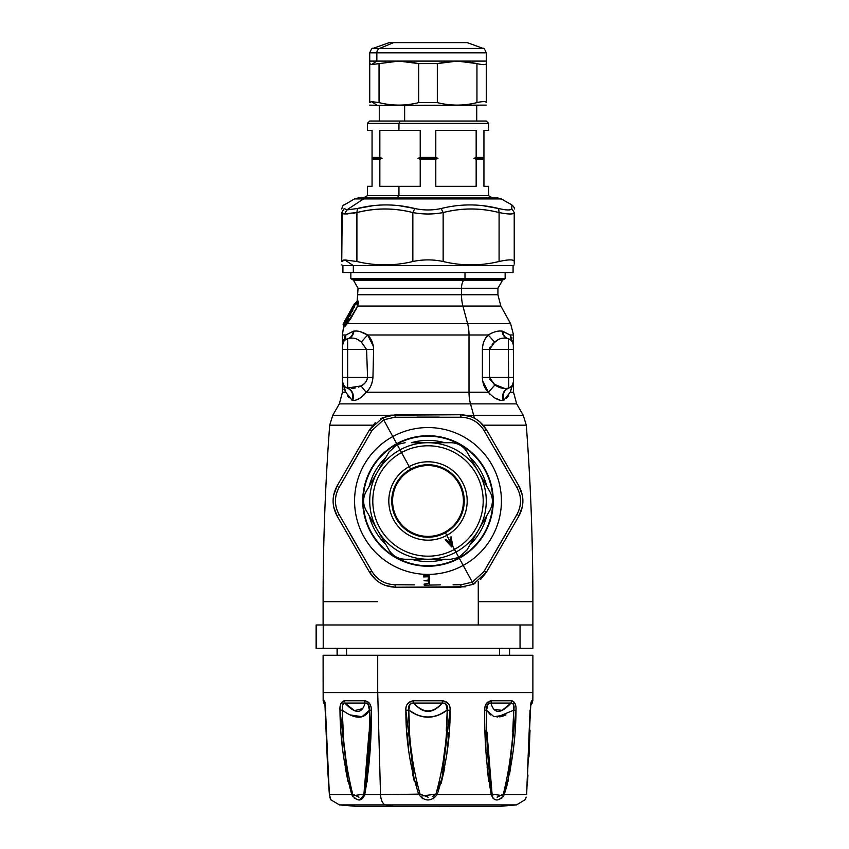 <?xml version="1.0" encoding="UTF-8"?>
<svg xmlns="http://www.w3.org/2000/svg" width="849" height="849" viewBox="0 0 849 849"><rect width="100%" height="100%" fill="white"/><g stroke="black" fill="none" stroke-linecap="round" stroke-linejoin="round"><path stroke-width="1.27" d="M464.541 279.236L463.756 280.181L353.407 280.181L463.756 280.181L464.541 279.236L504.21 279.236L464.541 279.236A6.994 3.354 -90 0 0 464.987 278.589L505.144 278.589L464.987 278.589A6.994 3.354 90 0 1 464.541 279.236L351.773 279.236L464.541 279.236M513.433 344.323L510.1 334.994L513.539 345.511L513.539 334.994L510.1 334.994L513.539 334.994L510.62 323.692L467.608 323.692L510.62 323.692L500.846 306.065L462.917 306.065L500.846 306.065L497.917 294.762L461.516 294.762L461.516 288.257L461.516 294.762L497.917 294.762L497.917 288.257L461.516 288.257L497.917 288.257L502.587 280.181L463.756 280.181A9.328 4.468 -90 0 0 461.516 288.257L358.066 288.257L461.516 288.257A9.328 4.468 90 0 1 463.756 280.181L502.587 280.181L505.144 278.589L505.144 272.561M461.516 294.762L358.066 294.762L461.516 294.762A23.305 11.175 -90 0 0 462.917 306.065A23.305 11.175 90 0 1 461.516 294.762M485.341 338.602L488.207 334.994C493.513 331.853 498.151 330.569 502.099 331.121C502.566 335.026 504.423 337.52 507.681 338.581L508.36 338.762C505.049 337.679 503.17 335.175 502.704 331.248C503.17 335.175 505.049 337.679 508.36 338.762C505.049 337.679 503.17 335.175 502.704 331.248L510.1 334.994L502.099 331.121C498.066 330.59 493.428 331.885 488.207 334.994L469.009 334.994A23.305 11.175 -90 0 0 467.608 323.692L462.917 306.065L357.684 306.065L358.289 302.435L357.747 301.225L358.267 302.244L356.93 307.455M355.137 338.475L353.619 338.178M344.683 340.396L345.893 334.994L342.455 334.994L345.893 334.994L345.585 338.231L344.089 341.022L345.617 339.664M345.596 338.189L345.893 334.994L342.455 345.511L342.582 342.996M356.813 330.983L353.884 331.121C357.822 330.579 362.396 331.863 367.617 334.994L469.009 334.994L469.009 392.227L366.131 392.227C370.111 388.789 372.382 383.865 372.944 377.444L373.602 349.47L347.634 349.47L347.634 338.762L348.302 338.581C351.571 337.52 353.428 335.026 353.884 331.121C353.428 335.026 351.571 337.52 348.302 338.581L347.634 338.762A6.994 6.994 0 0 0 342.455 345.511L345.893 334.994L353.29 331.248C352.823 335.175 350.945 337.679 347.634 338.762L345.585 339.685M358.214 339.855L361.303 342.041L366.577 349.47L361.303 342.041C357.323 338.475 352.993 337.318 348.302 338.581L347.634 338.762L347.634 349.47L342.455 349.47L342.455 345.511C342.678 342.115 344.407 339.855 347.634 338.762C350.945 337.679 352.823 335.175 353.29 331.248L345.893 334.994L344.078 341.033L345.575 338.273M347.411 395.581L352.791 400.473C357.259 400.558 361.706 397.81 366.131 392.227L361.037 385.934C364.826 383.981 367.001 381.148 367.564 377.444L347.634 377.444L347.634 349.47L373.602 349.47L372.944 377.444L367.564 377.444L366.577 349.47L373.602 349.47C373.337 343.314 371.342 338.486 367.617 334.994L373.348 346.18M510.376 339.664L512.69 342.179L510.1 334.994L511.363 340.449M509.05 338.984L509.899 339.377M490.202 346.838L489.417 349.47L482.391 349.47C482.71 343.134 484.652 338.305 488.207 334.994L488.207 334.994C484.546 338.528 482.614 343.357 482.391 349.47L482.391 377.444C482.635 383.737 484.652 388.662 488.462 392.227L469.009 392.227L469.009 334.994L488.207 334.994L494.712 342.168L492.144 344.418L497.779 339.94L494.712 342.168C498.66 338.507 502.979 337.308 507.681 338.581C504.423 337.52 502.566 335.026 502.099 331.121L499.445 330.961M497.058 331.343L495.508 331.768M482.391 377.444L489.417 377.444L482.391 377.444L482.391 349.47L489.417 349.47L494.712 342.168L497.036 340.428M501.663 338.295L500.825 338.496M366.577 349.47L367.564 377.444L372.944 377.444C372.212 384.194 369.941 389.118 366.131 392.227L488.462 392.227L485.501 388.598M483.686 384.841L482.667 380.936M482.657 346.042L483.622 342.253M510.408 339.685L508.36 338.762L508.36 349.47L489.417 349.47L489.862 347.506M470.505 403.88L339.335 403.88L470.505 403.88A23.305 11.175 90 0 1 469.009 392.227A23.305 11.175 -90 0 0 470.505 403.88L473.657 415.278L465.974 415.278L473.657 415.278L470.505 403.88L516.659 403.88L470.505 403.88M342.794 383.546L345.766 392.227L342.455 381.403L342.455 349.47L342.455 392.227L345.766 392.227L342.455 392.227L339.335 403.88L332.755 415.278L390.02 415.278L332.755 415.278L329.699 425.179L372.817 425.179L329.699 425.179C325.273 483.93 323.076 542.755 323.108 601.676L377.709 601.676M345.872 335.026L344.45 337.021M343.304 339.504L342.656 342.444M344.015 341.107L343.452 341.914M342.455 345.458L342.561 344.312M342.794 343.378L342.529 344.482M361.303 342.041L367.617 334.994L360.252 331.715M507.681 338.581L508.36 338.762C511.586 339.855 513.316 342.115 513.539 345.511L513.539 381.403L510.228 392.227L512.064 385.701L510.228 392.227L513.539 392.227L510.228 392.227L513.539 381.403L513.337 342.434M512.117 338.072L511.639 337.18M488.207 334.994L485.936 337.679M483.59 342.338L482.794 345.267M504.221 338.082L500.836 338.496M494.712 342.168L489.417 349.47L489.417 377.444L494.967 384.905L488.462 392.227C493.365 397.937 498.278 400.696 503.202 400.484L508.562 395.623M489.958 394.615L488.462 392.227L494.967 384.905L494.097 384.204L504.603 388.418L500.952 387.94M488.716 392.747L482.657 380.893M489.417 377.444L508.36 377.444L489.417 377.444L489.417 349.47L482.391 349.47M513.539 345.458L513.539 345.511A6.994 6.994 0 0 0 508.36 338.762L508.36 388.12C503.425 390.413 501.706 394.53 503.202 400.484L503.966 400.219L503.202 400.484C501.706 394.53 503.425 390.413 508.36 388.12C503.616 389.086 499.159 388.014 494.967 384.905L489.831 379.344M345.766 392.227L343.887 389.107L345.766 392.227L343.93 385.701L345.766 392.227L352.038 400.197C353.725 394.392 352.133 390.338 347.262 388.046C352.133 390.338 353.725 394.392 352.038 400.197L352.791 400.473C354.288 394.52 352.568 390.402 347.634 388.12C352.568 390.402 354.288 394.52 352.791 400.473L352.791 400.473M343.229 384.608L345.299 387.038M345.554 387.208L346.212 387.6M358.543 387.102L361.037 385.934L347.262 388.046C344.227 386.826 342.625 384.618 342.455 381.403A6.994 6.994 0 0 0 347.262 388.046L347.634 377.444L367.564 377.444C366.672 381.562 364.497 384.395 361.037 385.934L366.131 392.227L363.383 395.602M360.592 397.757L357.578 399.391M351.263 388.418L355.232 388.025M347.453 395.655L348.631 397.374M506.375 398.478L508.031 396.451M503.966 400.219C502.268 394.403 503.86 390.338 508.742 388.046C503.86 390.338 502.268 394.403 503.966 400.219L510.228 392.227L512.764 384.597L511.469 386.369M496.039 398.468L499.828 399.964L496.071 398.489M496.442 385.955L495.02 384.947M532.843 601.676L532.885 601.676C532.917 542.755 530.721 483.93 526.295 425.179L523.239 415.278L473.657 415.278A23.305 11.175 90 0 1 474.336 418.196A23.305 11.175 -90 0 0 473.657 415.278L523.239 415.278L516.659 403.88L513.539 392.227L513.539 381.403C513.369 384.618 511.767 386.826 508.742 388.046L508.36 349.47L513.539 349.47L489.417 349.47M503.202 400.484C501.706 394.53 503.425 390.413 508.36 388.12M509.782 387.6L510.61 387.091M513.199 383.546L513.539 381.403A6.994 6.994 0 0 1 508.742 388.046L511.416 386.412M342.455 377.444L347.634 377.444L342.455 377.444L342.805 385.488M347.262 388.046L345.32 387.048M342.455 349.47L347.634 349.47L347.634 388.12M342.54 382.528L342.773 383.472M513.327 383.111L513.443 382.528M513.539 377.444L508.36 377.444L513.539 377.444M513.221 383.483L513.465 382.421M526.295 425.179L483.177 425.179L526.295 425.179M343.421 325.634L343.081 324.074L343.749 322.79L344.768 322.79L343.856 324.085M344.407 323.49L344.927 322.79L344.407 323.49M349.661 312.857L344.301 321.803L353.608 305.184L353.513 307.03M354.585 305.162L354.861 303.846L354.585 305.162L354.001 304.26L354.585 305.162L354.001 305.173L354.288 306.807L354.001 305.184L354.288 306.807L354.001 305.184L353.842 306.065L354.33 306.829L353.895 305.873M353.906 306.807L353.98 304.26L357.142 301.268L358.066 288.257L353.407 280.181L350.849 278.589L464.987 278.589L464.987 272.561L464.987 278.589L350.849 278.589L350.849 272.561M344.715 322.323C346.997 320.338 354.786 305.544 353.853 306.033L354.256 307.221L353.959 305.789L349.268 315.595L344.609 322.493L348.674 316.91M343.558 324.074L344.758 322.811L345.044 324.01L345.394 321.994L345.681 323.013L344.185 325.634L343.558 324.074L343.887 325.634L344.344 325.135M348.748 317.972L345.681 323.013L345.394 321.994L350.51 314.183L354.489 305.481L353.46 308.803M352.951 309.938L352.112 311.721M350.754 314.374L349.661 316.38M353.831 305.322L352.791 306.51M352.781 306.521L349.353 312.697M348.78 313.78L349.363 313.78M349.841 313.281L349.268 313.281L349.841 313.281M344.715 324.647L345.447 324.987L344.715 324.647L345.67 322.822M343.994 323.129L353.099 306.648M347.825 318.163L344.185 322.991M353.608 313.642L346.827 322.991L345.681 323.013L346.562 323.31L345.702 324.329L345.044 324.01L354.776 305.216L354.532 304.26M357.705 304.94L357.44 306.001M344.694 326.876L344.418 325.836L344.694 326.876L347.029 323.692L467.608 323.692L347.029 323.692L357.684 306.065L462.917 306.065L467.608 323.692A23.305 11.175 90 0 1 469.009 334.994L367.617 334.994M356.028 330.93L353.29 331.248M345.044 324.01L345.702 324.329L343.887 325.634M356.58 308.208L355.816 309.758M354.776 305.216L358.034 302.764L354.776 305.216M354.829 305.024L358.002 302.594L354.829 305.024M357.461 301.671L354.861 303.846L357.461 301.671L358.002 302.594M354.861 303.846L354.33 303.846M344.418 325.836L344.397 326.876L344.418 325.836M344.959 325.178L345.702 324.329L345.936 325.135L346.562 323.31L345.936 325.135M347.029 323.692L346.827 322.991L350.775 317.94L357.684 306.065L350.966 318.258L347.029 323.692M357.747 301.225L358.267 302.244M358.586 303.74L358.681 301.151M348.96 314.438L348.822 316.083M347.846 316.125L348.78 316.115M344.896 322.153L345.872 321.346L344.896 322.153M478.242 581.332L478.284 601.676L478.242 581.332M532.885 624.981L478.284 624.981L478.284 601.676L532.885 601.676L532.885 648.286L520.044 648.286L520.044 624.981L520.044 648.286L323.214 648.286L323.214 624.981L520.044 624.981L323.214 624.981L323.214 648.286L316.115 648.286L316.115 624.981L316.21 648.286L316.21 624.981L323.214 624.981L316.21 624.981M478.284 601.676L478.284 624.981L323.108 624.981L323.108 601.676M428.31 578.127A77.153 77.153 0 0 0 429.339 578.116M478.284 692.572L377.709 692.572L377.709 655.279L532.885 655.279L532.885 692.572L323.108 692.572L377.709 692.572L380.522 794.643L377.709 692.572L377.709 655.279L323.108 655.279L323.151 700.765L324.18 701.37L324.127 700.765C325.071 702.038 325.57 705.201 325.645 710.263L325.655 711.038M355.742 806.317L500.252 806.317L355.742 806.317L339.441 804.905L385.542 804.905A932.34 446.988 90 0 0 393.352 806.317A932.34 446.988 -90 0 1 385.542 804.905L516.542 804.905L385.542 804.905A11.653 5.582 -90 0 1 380.522 794.643L420.053 794.102L418.822 794.643L364.762 794.643L363.913 794.102C367.957 766.859 369.793 738.885 369.432 710.167L369.453 708.894M426.304 806.55L419.979 806.55M415.978 806.55L412.837 806.55M407.021 806.55L438.052 806.55L398.383 806.317M437.224 790.472L439.867 780.889M416.148 780.974L416.923 784.158M478.284 655.279L377.709 655.279M369.018 732.4L368.699 742.567M368.424 749.274L368.317 751.641M366.142 780.401L365.696 783.85M369.453 709.531L369.432 710.146C369.824 705.912 368.37 703.545 365.07 703.057L344.906 703.057L344.407 700.765L364.699 700.765L364.72 701.37M349.385 781.292L352.675 794.102L349.374 781.239M346.71 765.777L344.662 748.776M343.251 731.626L342.274 710.846M367.468 765.872L369.028 732.209M342.264 710.549L343.187 730.554M344.779 749.954L346.774 766.201M356.198 716.917L353.577 716.28M447.168 711.642L446.277 730.957M444.696 749.911L442.594 766.36M439.835 781.006L439.135 783.882M443.433 773.927L444.749 767.188M407.074 732.814L408.613 749.03M412.603 774.108L414.397 781.696L405.875 710.263L408.783 710.167C408.666 738.906 412.423 766.88 420.053 794.102C412.402 766.743 408.645 738.757 408.783 710.146L417.039 714.922M413.314 765.84L411.51 751.97M409.611 729.195L409.101 719.124M439.007 714.9L447.2 710.157L447.349 708.894M442.69 765.745L444.929 747.682M421.953 795.98L435.94 794.102L437.171 794.643L435.94 794.102C443.571 766.859 447.327 738.885 447.211 710.167L447.211 710.157C448.123 705.912 446.468 703.545 442.255 703.057L413.739 703.057L413.654 700.765L442.34 700.765L442.255 703.057L442.34 700.765C447.985 702.038 450.575 705.201 450.119 710.263L447.211 710.167L450.119 710.263L441.586 781.727M408.815 711.441L409.611 729.238M411.277 749.773L413.378 766.265M484.747 709.202L484.726 710.263L486.562 710.167C486.201 738.906 488.037 766.88 492.08 794.102L489.841 780.284M486.541 709.52L486.541 708.894M485.15 730.649L485.989 750.803M488.525 765.957L486.965 732.082M526.571 794.102L526.592 794.643L526.571 794.102L526.592 794.643L504.2 794.643L503.319 794.102L504.2 794.643L507.246 784.625M509.57 774.118L512.892 752.585M513.73 710.549L512.807 730.554M511.215 749.954L509.22 766.201M506.609 781.292L505.993 784.147M513.889 709.074L513.772 709.955M515.576 705.116L515.003 703.365M491.263 701.37L491.295 700.765L511.586 700.765L511.087 703.057L490.924 703.057C487.623 703.545 486.169 705.912 486.562 710.146L490.382 714.911M499.796 716.917L505.919 714.9M513.369 703.948L513.741 710.157C514.632 705.912 513.741 703.545 511.087 703.057L511.586 700.765C514.918 702.038 516.394 705.201 516.012 710.263L513.741 710.157L497.058 717.14M513.762 710.019L513.878 709.159M496.156 710.9L495.572 710.624M509.283 765.777L511.331 748.776M512.743 731.626L513.719 710.846M487.008 733.759L487.305 742.907M487.549 748.935L487.793 753.976M505.813 714.954L502.555 716.238M531.814 701.37L531.241 703.057L532.227 703.057L531.241 703.057L531.506 702.516M530.041 710.167L526.592 794.643L530.349 710.263C530.423 705.19 530.922 702.027 531.856 700.765L532.843 700.765L530.678 705.731L530.476 709.212M531.071 702.314L531.58 700.956M531.209 701.794L530.805 703.683M525.627 798.686L526.157 797.115M530.445 710.369L530.943 703.704M503.181 796.702L504.2 794.643C498.575 801.743 494.245 801.743 491.231 794.643C486.488 767.273 484.312 739.15 484.726 710.263C484.45 705.19 486.647 702.027 491.295 700.765L491.083 702.516M513.741 710.157C513.549 738.768 510.079 766.743 503.319 794.102L503.319 794.102C510.069 766.859 513.539 738.885 513.741 710.167L516.012 710.263L508.052 781.313M492.813 795.566L492.08 794.102L491.231 794.643L492.08 794.102L502.268 795.609M487.995 703.98L486.583 710.146L484.726 710.263L484.747 709.148M488.982 703.227L489.746 703.004M490.924 703.046C494.033 714.147 500.751 714.147 511.087 703.046M490.924 703.057L511.087 703.057L502.109 710.358L494.022 709.393M492.08 794.102L486.976 732.729M503.319 794.102L497.079 797.222M486.562 710.146L493.916 716.705L505.93 714.9M484.726 710.348L484.726 710.263C484.323 739.203 486.488 767.326 491.231 794.643L437.171 794.643C431.048 801.743 424.935 801.743 418.822 794.643L422.802 798.803M408.783 710.167L405.875 710.263C405.419 705.19 408.008 702.027 413.654 700.765L413.739 703.057C409.526 703.545 407.87 705.912 408.772 710.146L410.046 703.97M443.825 703.004L444.706 703.205M445.927 703.959L447.2 710.146C434.401 719.538 421.592 719.538 408.793 710.157C421.592 719.252 434.401 719.252 447.211 710.146C447.338 738.768 443.581 766.743 435.94 794.102L432.343 796.659M411.234 703.227L412.179 703.004M413.739 703.046C423.248 714.147 432.746 714.147 442.244 703.046M442.244 703.057C432.746 713.521 423.248 713.521 413.75 703.057L442.255 703.057M428.183 797.222L420.053 794.102M526.592 794.643C524.756 801.7 524.756 801.7 526.592 794.643L504.2 794.643C511.851 767.326 515.789 739.203 516.012 710.263C516.234 704.585 514.759 701.412 511.586 700.765L512.265 700.839M433.202 798.803L437.171 794.643L491.231 794.632M488.706 781.483L487.093 766.849M437.171 794.643C445.937 767.326 450.257 739.203 450.119 710.263C450.299 704.585 447.71 701.412 442.34 700.765L413.654 700.765C408.284 701.412 405.695 704.585 405.875 710.263C405.737 739.203 410.056 767.326 418.822 794.643M511.586 700.765L491.295 700.765C486.891 701.412 484.694 704.585 484.726 710.263M491.231 794.643L493.375 798.845M500.719 798.782L501.982 797.933M500.252 806.317L516.542 804.905L525.181 799.662M364.911 702.505L364.699 700.765C369.347 702.038 371.544 705.201 371.268 710.263L369.432 710.167L371.268 710.263L367.214 781.993M353.725 795.609L363.913 794.102L364.762 794.643C361.748 801.743 357.418 801.743 351.794 794.643L352.675 794.102L351.794 794.643L329.401 794.643L329.423 794.102M347.963 781.409L339.982 710.263L342.253 710.167C342.455 738.906 345.936 766.88 352.675 794.102C345.914 766.743 342.444 738.757 342.253 710.146L342.614 703.959M342.253 710.167L339.982 710.263C339.6 705.19 341.075 702.027 344.407 700.765L344.906 703.057L342.243 704.872M366.248 703.004L366.98 703.216M367.988 703.97L369.411 710.146C364.317 719.538 355.264 719.538 342.253 710.157M343.304 703.216L343.877 703.004M344.906 703.046C355.243 714.147 361.961 714.147 365.059 703.046M362.597 708.639L354.447 710.613L344.917 703.057L365.07 703.057M369.028 732.082L363.913 794.102L363.181 795.566M358.957 797.222L352.675 794.102M350.064 714.9L362.077 716.705L369.432 710.167M324.743 703.046L324.488 702.516L324.753 703.057L323.766 703.057L324.753 703.057L324.127 700.765L324.743 703.046M326.005 728.102L328.605 783.266M329.391 794.568L325.018 702.717M329.837 797.115L330.696 799.493L329.837 797.232M330.367 798.686L330.898 799.832L330.367 798.686M450.108 709.148L450.119 710.114M405.875 710.22L405.864 709.637M367.32 781.26L367.224 781.918M347.941 781.313L345.225 767.443M342.179 744.223L341.34 734.863M324.785 701.794L324.944 702.378M359.307 799.832L364.762 794.643C369.506 767.326 371.671 739.203 371.268 710.263C371.3 704.585 369.103 701.412 364.699 700.765L344.407 700.765C341.234 701.412 339.759 704.585 339.982 710.263C340.194 739.203 344.132 767.326 351.794 794.643L352.813 796.702M448.951 732.485L446.935 752.681M443.921 771.624L441.151 783.298M329.401 794.643C331.227 801.7 331.227 801.7 329.401 794.643L351.794 794.643M354.001 797.933L355.275 798.782M380.522 794.643L364.762 794.643L380.522 794.643A11.653 5.582 90 0 0 385.542 804.905L339.441 804.905L330.898 799.832L329.359 794.462L327.735 770.192L324.88 702.983M499.594 655.279L499.594 648.286L499.594 655.279M337.212 648.286L337.212 655.279L337.212 648.286M346.551 655.279L346.551 648.286L346.551 655.279M316.21 648.286L520.044 648.286M459.065 444.112A64.8 64.8 0 0 0 371.13 469.911A64.8 64.8 0 0 0 396.929 557.846A64.8 64.8 0 0 1 371.13 469.911A64.8 64.8 0 0 1 459.065 444.112L459.065 444.112A64.8 64.8 0 0 1 484.864 532.047A64.8 64.8 0 0 1 396.929 557.846A64.8 64.8 0 0 0 484.864 532.047A64.8 64.8 0 0 0 459.065 444.112M414.323 441.936A60.597 60.597 0 0 0 411.351 442.711A60.597 60.597 0 0 1 444.643 442.711L441.321 441.862A60.597 60.597 0 0 1 444.643 442.711A60.597 60.597 0 0 0 411.351 442.711A60.597 60.597 0 0 1 414.323 441.936L420.213 440.875L414.323 441.936M385.849 457.431A60.597 60.597 0 0 0 383.695 459.617L379.843 464.191L383.695 459.617A60.597 60.597 0 0 1 385.849 457.431A60.597 60.597 0 0 0 369.209 486.265A60.597 60.597 0 0 1 385.849 457.431M370.026 483.293A60.597 60.597 0 0 0 369.209 486.265A60.597 60.597 0 0 1 372.053 477.669L370.026 483.293M369.209 515.704A60.597 60.597 0 0 0 370.026 518.665L372.053 524.289A60.597 60.597 0 0 1 369.209 515.704A60.597 60.597 0 0 0 385.849 544.527A60.597 60.597 0 0 1 369.209 515.704M441.66 560.022A60.597 60.597 0 0 0 444.643 559.247A60.597 60.597 0 0 1 411.351 559.247L414.673 560.096A60.597 60.597 0 0 1 411.351 559.247A60.597 60.597 0 0 0 444.643 559.247A60.597 60.597 0 0 1 441.66 560.022L435.781 561.083L441.66 560.022M470.134 544.527A60.597 60.597 0 0 0 472.288 542.341L476.151 537.767L472.288 542.341A60.597 60.597 0 0 1 470.134 544.527A60.597 60.597 0 0 0 486.785 515.704A60.597 60.597 0 0 1 470.134 544.527M485.957 518.665A60.597 60.597 0 0 0 486.785 515.704A60.597 60.597 0 0 1 483.941 524.289L485.957 518.665M486.785 486.265A60.597 60.597 0 0 0 485.957 483.293L483.941 477.669A60.597 60.597 0 0 1 486.785 486.265A60.597 60.597 0 0 0 470.134 457.431A60.597 60.597 0 0 1 486.785 486.265M476.151 464.191L472.044 459.362A60.597 60.597 0 0 0 470.134 457.431A60.597 60.597 0 0 1 476.151 464.191M379.843 537.767L383.95 542.596A60.597 60.597 0 0 0 385.849 544.527A60.597 60.597 0 0 1 379.843 537.767M449.609 544.634A48.711 48.711 0 0 0 450.532 544.167M451.381 543.71A48.711 48.711 0 0 0 452.284 543.211M446.468 541.227A44.286 44.286 0 0 0 447.381 540.802M444.982 532.068A35.425 35.425 0 0 1 396.908 517.964A35.425 35.425 0 0 1 411.012 469.89A35.425 35.425 0 0 0 396.908 517.964A35.425 35.425 0 0 0 444.982 532.068L445.375 532.79A36.252 36.252 0 0 1 396.186 518.357A36.252 36.252 0 0 1 410.619 469.168L411.012 469.89A35.425 35.425 0 0 1 459.086 483.994A35.425 35.425 0 0 1 444.982 532.068A35.425 35.425 0 0 0 459.086 483.994A35.425 35.425 0 0 0 411.012 469.89L410.619 469.168A36.252 36.252 0 0 0 396.186 518.357A36.252 36.252 0 0 0 445.375 532.79L446.786 535.369A39.181 39.181 0 0 1 393.607 519.768A39.181 39.181 0 0 1 409.207 466.589L410.619 469.168A36.252 36.252 0 0 1 459.808 483.601A36.252 36.252 0 0 1 445.375 532.79L444.982 532.068M450.532 539.104A44.286 44.286 0 0 0 451.413 538.563M445.375 532.79A36.252 36.252 0 0 0 459.808 483.601A36.252 36.252 0 0 0 410.619 469.168L409.207 466.589A39.181 39.181 0 0 1 462.387 482.19A39.181 39.181 0 0 1 446.786 535.369L445.375 532.79M401.535 452.538A55.206 55.206 0 0 0 379.545 527.441A55.206 55.206 0 0 0 454.459 549.43L455.934 552.115A58.273 58.273 0 0 1 376.86 528.916A58.273 58.273 0 0 1 400.059 449.843L401.535 452.538L400.059 449.843A58.273 58.273 0 0 1 479.133 473.042A58.273 58.273 0 0 1 455.934 552.115L454.459 549.43A55.206 55.206 0 0 0 476.438 474.517A55.206 55.206 0 0 0 401.535 452.538A55.206 55.206 0 0 1 476.438 474.517A55.206 55.206 0 0 1 454.459 549.43L452.804 546.395A51.747 51.747 0 0 0 452.878 546.353L451.084 536.823L450.172 537.279L450.745 540.123L449.673 540.664L446.786 535.369A39.181 39.181 0 0 0 462.387 482.19A39.181 39.181 0 0 0 409.207 466.589L401.535 452.538L409.207 466.589A39.181 39.181 0 0 0 393.607 519.768A39.181 39.181 0 0 0 446.786 535.369L449.673 540.664L447.996 541.503L446.075 539.338L445.141 539.805L451.732 546.926L452.804 546.395L454.459 549.43A55.206 55.206 0 0 1 379.545 527.441A55.206 55.206 0 0 1 401.535 452.538M455.934 552.115A58.273 58.273 0 0 0 479.133 473.042A58.273 58.273 0 0 0 400.059 449.843A58.273 58.273 0 0 0 376.86 528.916A58.273 58.273 0 0 0 455.934 552.115L458.853 557.453L467.024 549.929L458.853 557.453L455.934 552.115M435.473 559.247L450.872 559.247L458.853 557.453L450.872 559.247L405.122 559.247C398.075 559.013 392.694 555.904 388.969 549.929C392.694 555.904 398.075 559.013 405.122 559.247C398.075 559.013 392.694 555.904 388.969 549.929L366.089 510.302C362.778 504.083 362.778 497.875 366.089 491.656C362.778 497.875 362.778 504.083 366.089 510.302C362.778 504.083 362.778 497.875 366.089 491.656L388.969 452.029L397.141 444.505L388.969 452.029L397.141 444.505L405.122 442.711L397.141 444.505L400.059 449.843L397.141 444.505M381.286 536.621L385.244 543.477M369.931 516.945L373.878 523.801M420.52 442.711L450.872 442.711C457.908 442.945 463.299 446.054 467.024 452.029C463.299 446.054 457.908 442.945 450.872 442.711C457.908 442.945 463.299 446.054 467.024 452.029L489.894 491.656C493.216 497.875 493.216 504.083 489.894 510.302C493.216 504.083 493.216 497.875 489.894 491.656C493.216 497.875 493.216 504.083 489.894 510.302L467.024 549.929L458.853 557.453M412.794 559.247L443.401 559.247M405.122 559.247L420.701 559.247M482.211 523.61L486.18 516.754M470.855 543.286L474.814 536.43M474.708 465.337L470.728 458.449M486.063 485.012L482.115 478.167M385.128 458.683L369.814 485.204M373.783 478.348L381.18 465.528M388.969 452.029L366.089 491.656M366.089 510.302L388.969 549.929M443.199 442.711L412.593 442.711M450.872 442.711L435.293 442.711M467.024 549.929L489.894 510.302M489.894 491.656L467.024 452.029M451.403 543.827L450.193 541.609L450.883 541.259L451.742 545.525L448.834 542.288L450.193 541.609L451.403 543.827M385.754 585.545L395.698 587.221L394.838 584.728C384.947 584.314 377.349 579.931 372.042 571.568L338.889 514.144C334.304 505.367 334.304 496.591 338.889 487.814L372.042 430.39L383.652 419.799L392.8 436.545A73.417 73.417 0 0 0 363.563 536.175A73.417 73.417 0 0 0 463.193 565.413L472.341 582.159L483.941 571.568L486.53 572.067L480.757 579.262L486.53 572.067L518.835 516.128L522.294 506.959M375.237 422.696L369.453 429.891L375.226 422.696L369.453 429.891L382.782 417.634L380.872 418.61M358.724 448.484L348.387 466.377M333.625 495.349L337.159 485.83L333.625 495.381M333.636 506.673L337.159 516.128L369.453 572.067L375.958 579.909M347.888 534.721L358.225 552.625M417.167 587.221L437.829 587.221M386.125 585.672L395.698 587.221L465.358 586.797M480.778 579.251L486.53 572.067L473.211 584.324L474.994 583.412M497.27 553.484L507.606 535.581M522.347 495.285L518.835 485.83L486.53 429.891L480.025 422.049M508.095 467.237L497.758 449.333M470.24 416.413L460.296 414.737L390.636 415.172M438.827 414.737L418.164 414.737M375.937 579.888L369.453 572.067L375.672 579.655M473.211 584.324L472.341 582.159L473.211 584.324L460.296 587.221L395.698 587.221L385.796 585.555M344.365 528.619L340.873 522.559M333.721 507.065L337.159 516.128C331.747 506.025 331.747 495.933 337.159 485.83L369.453 429.891L337.159 485.83L333.699 494.999M414.376 584.865L394.838 584.728L395.698 587.221C384.247 586.861 375.502 581.809 369.453 572.067L337.159 516.128L333.646 506.726M469.868 416.286L460.296 414.737L470.187 416.403M480.056 422.07L486.53 429.891L483.941 430.39C478.656 422.006 471.057 417.623 461.156 417.23L460.296 414.737L461.156 417.23C471.046 417.644 478.645 422.027 483.951 430.39L486.53 429.891L518.835 485.83L522.347 495.232M511.629 473.349L515.194 479.536M522.273 494.893L518.835 485.83L517.105 487.814L518.835 485.83C524.247 495.933 524.247 506.025 518.835 516.128L486.53 572.067L483.941 571.568L472.341 582.159L461.156 584.728L472.341 582.159L463.193 565.413A73.417 73.417 0 0 0 492.431 465.783A73.417 73.417 0 0 0 392.8 436.545L383.652 419.799L372.032 430.411L369.453 429.891L372.042 430.39M522.368 506.609L518.835 516.128L517.105 514.144L518.835 516.128M495.009 552.678L506.153 533.384M460.296 587.221L461.156 584.728L460.296 587.221M429.69 584.887L429.201 575.569L423.587 575.866L423.64 576.959L428.236 576.715L428.405 579.973L424.012 580.748L428.405 580.981L428.522 583.454L424.15 584.091L424.213 585.184L440.291 584.865M372.042 571.568L369.453 572.067L372.042 571.568C377.338 579.952 384.937 584.335 394.838 584.728L400.696 584.781M461.156 584.728L453.079 584.791M429.201 575.569L423.587 575.866L429.201 575.569M426.166 583.794L428.522 583.454M337.159 516.128L338.889 514.144L337.159 516.128M349.703 533.151L360.836 552.434M338.889 487.814L337.159 485.83L338.889 487.825C334.273 496.591 334.273 505.367 338.889 514.144M360.995 449.259L349.862 468.531M382.782 417.634L383.652 419.799L382.782 417.634L395.698 414.737L394.838 417.23L383.652 419.799L394.838 417.23L395.698 414.737L460.296 414.737C471.747 415.097 480.492 420.149 486.53 429.891M439.283 417.092L417.018 417.092M394.87 417.23L461.156 417.23M506.291 468.818L495.158 449.535M517.105 514.144C521.711 505.367 521.711 496.591 517.105 487.825C521.689 496.591 521.689 505.367 517.105 514.144L483.941 571.568M483.951 430.39L517.105 487.814M392.8 436.545A73.417 73.417 0 0 1 492.431 465.783A73.417 73.417 0 0 1 463.193 565.413L459.288 558.249A65.267 65.267 0 0 0 485.267 469.688A65.267 65.267 0 0 0 396.706 443.709L392.8 436.545L396.706 443.709A65.267 65.267 0 0 0 370.726 532.27A65.267 65.267 0 0 0 459.288 558.249L463.193 565.413A73.417 73.417 0 0 1 363.563 536.175A73.417 73.417 0 0 1 392.8 436.545M372.053 130.375L372.053 157.415L379.843 157.415L382.05 158.338L379.843 159.272L379.843 186.313L398.945 186.313L398.945 195.641L367.394 195.641L398.945 195.641L397.014 197.966L398.945 195.641L488.599 195.641L398.945 195.641L398.945 186.313L379.843 186.313L379.843 159.272L382.05 158.338L379.843 157.415L379.843 130.375L420.223 130.375L420.223 157.415L418.016 158.338L420.223 159.272L420.223 186.313L398.945 186.313L420.223 186.313L420.223 159.272L418.016 158.338L420.223 157.415L420.223 130.375L398.945 130.375L398.945 123.381L367.394 123.381L398.945 123.381L400.07 121.046L398.945 123.381L488.599 123.381L398.945 123.381L398.945 130.375L379.843 130.375L379.843 157.415L372.064 157.415L372.053 186.313L372.064 130.375L372.064 157.415L372.064 130.375L367.394 130.375L367.394 123.381L369.729 121.046L486.265 121.046L488.599 123.381L488.599 130.375L483.941 130.375L483.941 157.415L483.941 130.375M455.924 121.046L400.07 121.046M476.162 186.313L435.792 186.313L435.792 159.272L437.988 158.338L435.792 157.415L435.792 130.375L476.162 130.375L476.162 157.415L473.954 158.338L476.162 159.272L476.162 186.313L476.162 159.272L473.954 158.338L476.162 157.415L476.162 130.375L435.792 130.375L435.792 157.415L420.223 157.415L435.792 157.415L437.988 158.338L418.016 158.338L437.988 158.338L435.792 159.272L420.223 159.272L435.792 159.272L435.792 186.313L476.162 186.313M483.941 186.313L483.941 157.415L476.162 157.415L483.941 157.415L483.941 158.338L473.954 158.338L483.941 158.338L483.941 159.272L476.162 159.272L483.941 159.272L483.941 186.313L488.599 186.313L488.599 195.641L492.791 198.061M372.053 157.415L372.053 158.338L372.064 157.415M382.05 158.338L372.064 158.338L372.053 159.272L372.064 158.338L382.05 158.338M379.843 159.272L372.064 159.272L379.843 159.272M372.053 159.272L372.053 186.313L372.064 159.272M363.202 198.061L367.394 195.641L367.394 186.313L372.064 186.313M404.644 105.382L404.644 121.046L404.644 105.382M486.265 61.202L486.265 102.612C486.031 101.233 482.922 101.233 476.947 102.612L476.947 63.601C482.922 64.98 486.031 64.98 486.265 63.601L486.265 61.096L457.133 61.096L486.265 61.096L486.265 52.829L376.86 52.829L486.265 52.829C484.715 49.104 483.686 47.65 483.198 48.446L467.183 42.62L393.607 42.62A2.802 2.451 -90 0 1 394.445 42.45A2.802 2.451 90 0 0 393.607 42.62L388.81 42.62L393.607 42.62L379.545 48.446L483.198 48.446L379.545 48.446A4.659 4.086 90 0 0 376.86 52.829A4.659 4.086 -90 0 1 379.545 48.446L372.796 48.446L379.545 48.446L393.607 42.62L466.218 42.45L389.765 42.45L372.796 48.446C372.329 47.618 371.31 49.083 369.729 52.829L376.86 52.829L369.729 52.829L369.729 61.096L376.86 61.096L369.729 61.096L369.729 84.879M486.265 105.117L377.264 105.382L478.73 105.382M376.86 52.829L376.86 61.096L376.86 52.829M476.862 63.579L467.215 61.765L476.947 63.601L476.947 102.612C463.734 105.923 450.532 105.923 437.32 102.612L437.32 63.601L457.133 61.096L476.947 63.601L457.133 61.096L437.32 63.601L418.674 63.601L437.32 63.601L437.32 102.612L418.674 102.612L418.674 63.601L398.86 61.096L457.133 61.096L376.86 61.096L371.522 64.609L379.047 63.601L379.047 102.612L371.522 101.604L369.729 102.612L369.729 63.601L371.522 64.609L369.729 63.601L369.729 61.096M476.947 101.466L476.947 102.612L476.947 101.466M486.265 62.221L486.265 102.612C486.265 105.923 486.265 105.923 486.265 102.612L486.265 84.879M486.265 102.612L486.265 61.361M437.32 63.601L447.03 61.765M371.172 101.636L379.047 102.612L379.047 63.601L371.522 64.609L376.86 61.096L398.86 61.096L379.047 63.601L398.86 61.096L418.674 63.601L408.963 61.765M418.674 63.601L418.674 102.612C405.461 105.923 392.259 105.923 379.047 102.612C392.259 105.923 405.461 105.923 418.674 102.612L437.32 102.612C450.532 105.923 463.734 105.923 476.947 102.612M377.264 105.382L371.522 101.604L377.264 105.382L369.729 105.117M369.729 62.253L369.729 102.612C369.729 105.923 369.729 105.923 369.729 102.612L371.522 101.604M484.471 101.604L482.158 101.668M353.333 272.561L353.333 265.567L513.072 265.567L513.072 272.561L342.922 272.561L342.922 265.567L353.333 265.567L353.333 272.561L502.661 272.561M514.239 264.888L513.072 265.567L353.333 265.567L344.768 259.921L356.909 261.513C375.555 265.981 394.201 265.981 412.847 261.513C422.951 259.359 433.043 259.359 443.146 261.513C461.792 265.981 480.438 265.981 499.085 261.513C508.806 259.359 513.847 259.359 514.239 261.513C514.239 265.981 514.239 265.981 514.239 261.513C514.239 265.981 514.239 265.981 514.239 261.513L514.218 212.728M514.239 263.317L514.239 261.513C513.847 259.359 508.806 259.359 499.085 261.513L499.095 212.558C508.806 214.468 513.857 214.468 514.239 212.558L514.239 261.513M343.728 260.049L341.754 261.513C341.754 265.981 341.754 265.981 341.754 261.513L344.768 259.921L353.333 265.567L342.922 265.567L341.754 264.888M499.085 261.513C480.438 265.981 461.792 265.981 443.146 261.513L443.146 212.558C461.792 207.846 480.438 207.846 499.085 212.558L499.085 261.513M412.847 261.513L412.847 212.558C422.951 214.468 433.043 214.468 443.146 212.558L443.146 261.513C433.043 259.359 422.951 259.359 412.847 261.513C394.201 265.981 375.555 265.981 356.909 261.513L356.909 212.558C375.555 207.846 394.201 207.846 412.847 212.558L412.847 261.513M343.696 213.852L356.909 212.558L356.909 261.513L344.768 259.921L341.754 261.513L342.168 213.311M347.931 213.916L344.652 213.959L341.754 212.558C341.754 207.846 341.754 207.846 341.754 212.558L341.754 261.513M514.239 212.558L511.745 208.514L514.239 212.558C514.239 207.772 514.239 207.772 514.239 212.558C513.878 214.479 508.827 214.479 499.085 212.558L499.095 212.558C480.438 207.772 461.792 207.772 443.146 212.558C433.043 214.479 422.951 214.479 412.847 212.558C394.191 207.772 375.545 207.772 356.909 212.558L357.408 208.514L346.817 209.926L363.563 198.91L501.419 198.91L363.563 198.91L346.817 209.926L357.408 208.514C376.436 203.739 395.581 203.739 414.832 208.514L399.401 205.745M441.162 208.514C432.385 210.435 423.609 210.435 414.832 208.514C423.609 210.446 432.385 210.446 441.151 208.514L443.146 212.558L441.162 208.514C460.402 203.739 479.547 203.739 498.586 208.514L499.085 212.558L498.586 208.514C506.97 210.446 511.353 210.446 511.745 208.514L511.905 205.012L511.745 208.514C511.331 210.435 506.949 210.435 498.586 208.514L483.06 205.723M511.109 204.545L512.202 205.203M508.095 202.762L507.086 202.189L508.095 202.762M503.807 200.29L502.714 199.664L503.807 200.29M502.884 199.823L508.042 202.731M503.966 200.449L507.203 202.295M372.87 205.734L357.408 208.514L356.909 212.558L353.046 213.269M412.847 212.558L414.832 208.514L412.847 212.558M344.652 213.959L346.817 209.926L344.652 213.959M341.754 212.558L344.248 208.514L346.817 209.926L344.248 208.514C344.036 203.739 344.036 203.739 344.248 208.514L341.754 212.558C341.754 207.772 341.754 207.772 341.754 212.558L344.248 208.514L341.776 212.728M356.909 212.558L357.408 208.514L356.909 212.558M363.202 207.252L357.408 208.514L363.202 207.252M344.248 208.514C344.036 203.802 344.036 203.802 344.248 208.514M500.645 208.981L504.603 209.682M341.754 209.003C342.412 206.254 343.198 204.906 344.089 204.959L354.574 198.91L363.563 198.91L354.574 198.91L358.066 197.966L366.63 197.966A6.994 6.134 90 0 0 363.563 198.91A6.994 6.134 -90 0 1 366.63 197.966L497.917 197.966L502.65 199.621M345.745 339.579L347.326 338.857L345.745 339.589M342.455 345.511L342.455 334.994L343.643 325.825M342.476 344.949L342.635 343.919L342.476 344.949M513.358 343.919L513.518 344.949L513.358 343.919M511.406 386.433L510.758 386.985L511.406 386.433M342.476 381.944L342.614 382.91L342.476 381.944M513.518 381.944L513.38 382.91L513.518 381.944M457.611 806.317L448.972 806.55M527.346 784.455L527.961 775.052M528.98 756.894L530.02 730.214M530.455 710.231L526.635 794.452M532.885 692.572L532.843 700.765M323.14 700.765L325.316 705.731L329.359 794.462M509.58 648.286L509.58 655.279M337.095 648.286L337.095 655.279M379.28 105.382L379.28 121.046M476.714 105.382L476.714 121.046M514.239 209.003C514.685 208.207 513.942 206.88 511.989 205.012M508.02 202.709L510.546 204.174"/></g></svg>
